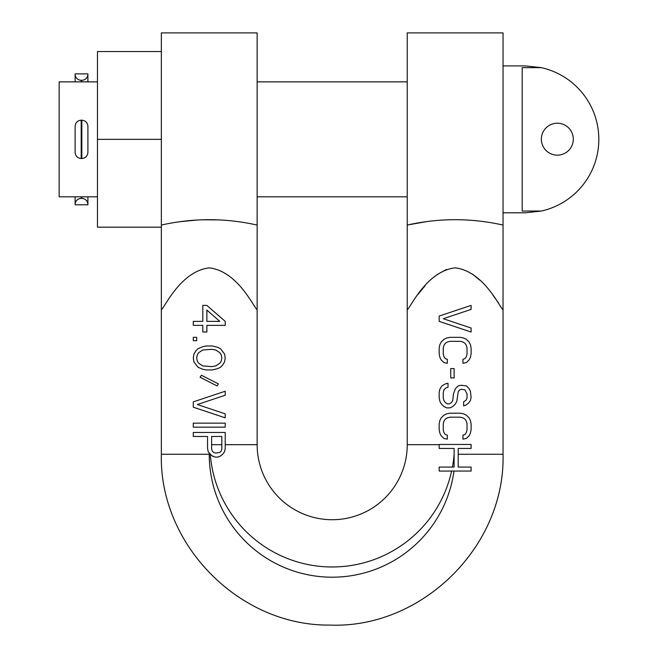 <?xml version="1.0" encoding="UTF-8"?>
<svg xmlns="http://www.w3.org/2000/svg" width="658" height="658" viewBox="0 0 658 658"><rect width="100%" height="100%" fill="white"/><g stroke="black" fill="none" stroke-linecap="round" stroke-linejoin="round"><path stroke-width="0.99" d="M161.35 139.348L97.474 139.348L97.474 227.166L161.35 227.166L161.35 32.9L161.35 309.663C164.146 308.701 180.16 271.244 209.244 267.855C238.336 271.244 254.35 308.701 257.146 309.663L257.146 444.676A75.045 75.045 0 0 0 332.191 519.721A75.045 75.045 0 0 0 407.236 444.676L439.174 444.676M180.341 221.672L197.548 220.002M202.203 219.788L219.295 219.912M161.35 32.9L257.146 32.9L257.146 225.061C225.118 217.913 193.189 217.913 161.35 225.061M257.146 225.061L257.146 309.663C254.342 308.701 238.336 271.244 209.244 267.855C180.16 271.244 164.146 308.701 161.35 309.663L161.35 454.25C159.072 544.561 239.175 625.931 329.51 625.075C421.729 628.966 505.476 546.543 503.041 454.25L458.198 454.25M212.065 455.755L215.026 457.088L217.74 457.088L219.78 456.43L222.494 454.431L224.534 451.766L225.217 448.443L225.217 432.479L193.279 432.479L193.279 436.468L207.55 436.468L207.55 448.443L208.224 451.766L211.16 455.089M225.217 444.676L257.146 444.676M439.174 448.443L454.119 448.443L454.119 467.073L439.174 467.073L439.174 471.062L471.103 471.062L471.103 467.073L458.198 467.073L458.198 448.443L471.103 448.443L471.103 444.454L439.174 444.454L439.174 448.443M407.236 444.676L407.236 309.663C410.041 308.701 426.047 271.244 455.139 267.855C484.23 271.244 500.236 308.701 503.041 309.663L503.041 454.25M210.264 454.431L212.986 456.43M211.629 449.11L211.629 436.468L221.82 436.468L221.82 449.11L221.137 451.1L219.78 452.433L215.701 453.099L213.661 452.433L212.304 451.1L211.629 449.11M211.629 444.676L221.82 444.676M498.657 303.141L492.974 295.261M479.814 280.168L472.485 274.082M446.552 269.41L436.846 274.756M425.068 285.761L417.986 294.365M407.721 224.962L426.384 221.656M407.236 32.9L407.236 225.061L407.236 32.9L503.041 32.9L503.041 309.663M503.041 225.061C471.07 217.913 439.141 217.913 407.236 225.061L407.236 309.663M522.205 211.037L541.361 211.037L525.397 212.797L541.361 211.037A73.449 73.449 0 0 0 541.361 67.659L525.397 65.899L541.361 67.659L522.205 67.659L522.205 211.037M557.326 155.156A15.965 15.965 0 0 0 573.299 139.183A15.965 15.965 0 0 0 557.326 123.219A15.965 15.965 0 0 0 541.361 139.183A15.965 15.965 0 0 0 557.326 155.156M455.476 388.565L453.444 393.887L452.762 400.541L451.404 402.54L449.365 403.864L447.325 403.864L445.285 402.54L443.928 400.541L443.245 397.876L443.245 392.555L443.928 389.898L445.968 387.899L448.008 387.233L448.008 383.244L445.285 383.91L441.888 385.909L439.848 389.232L439.174 392.555L439.174 397.876L439.848 401.207L441.214 403.864L443.928 406.529L446.65 407.861L450.047 407.861L452.762 406.529L455.476 403.864L456.841 401.207L458.198 391.888L459.555 389.898L461.595 389.232L464.992 389.898L467.032 393.887L467.032 397.876L466.349 399.875L463.635 401.874L463.635 405.863L465.675 405.196L468.389 403.206L470.429 400.541L471.103 397.218L470.429 391.23L469.072 388.565L466.349 385.909L460.913 385.243L458.198 385.909L455.476 388.565M439.174 321.367L471.103 332.019L471.103 328.021L443.245 318.711L471.103 309.4L471.103 305.402L439.174 316.046L439.174 321.367M447.325 363.282L447.325 359.293L445.285 358.626L443.928 356.628L443.245 353.971L443.245 347.983L443.928 345.318L445.285 343.328L447.325 341.995L450.047 341.329L460.238 341.329L462.952 341.995L464.992 343.328L466.349 345.318L467.032 347.983L467.032 353.971L466.349 356.628L464.992 358.626L462.952 359.293L462.952 363.282L466.349 362.616L469.072 359.959L470.429 357.294L471.103 353.971L471.103 347.983L470.429 344.66L469.072 341.995L466.349 339.331L463.635 338.006L460.238 337.34L450.047 337.34L446.65 338.006L443.928 339.331L441.214 341.995L439.848 344.66L439.174 347.983L439.174 353.971L439.848 357.294L441.214 359.959L443.928 362.616L447.325 363.282M450.722 377.922L454.119 377.922L454.119 368.603L450.722 368.603L450.722 377.922M447.325 439.125L447.325 435.135L445.285 434.469L443.928 432.479L443.245 429.814L443.245 423.826L443.928 421.169L445.285 419.171L447.325 417.838L450.047 417.172L460.238 417.172L462.952 417.838L464.992 419.171L466.349 421.169L467.032 423.826L467.032 429.814L466.349 432.479L464.992 434.469L462.952 435.135L462.952 439.125L466.349 438.467L469.072 435.802L470.429 433.137L471.103 429.814L471.103 423.826L470.429 420.503L469.072 417.838L466.349 415.182L463.635 413.849L460.238 413.183L450.047 413.183L446.65 413.849L443.928 415.182L441.214 417.838L439.848 420.503L439.174 423.826L439.174 429.814L439.848 433.137L441.214 435.802L443.928 438.467L447.325 439.125M225.217 321.367L225.217 325.365L206.867 325.365L206.867 332.019L202.796 332.019L202.796 325.365L193.279 325.365L193.279 321.367L202.796 321.367L202.796 305.402L206.867 305.402L225.217 321.367M206.867 310.058L219.78 321.367L206.867 321.367L206.867 310.058M193.279 340.663L196.676 340.663L196.676 337.34L193.279 337.34L193.279 340.663M212.304 345.985L206.193 345.985L202.796 346.651L198.033 348.65L196.002 350.648L193.962 353.971L193.279 357.96L193.962 361.958L198.033 367.279L202.796 369.27L206.193 369.936L212.304 369.936L217.74 368.603L220.455 367.279L222.494 365.28L224.534 361.958L225.217 357.96L224.534 353.971L220.455 348.65L217.74 347.317L212.304 345.985M211.629 349.316L215.701 349.982L219.78 352.639L221.137 354.637L221.82 357.96L221.137 361.291L219.78 363.282L215.701 365.947L211.629 366.613L202.796 365.947L198.716 363.282L197.359 361.291L196.676 357.96L197.359 354.637L198.716 352.639L202.796 349.982L211.629 349.316M217.058 385.909L218.423 383.91L201.43 375.257L200.073 377.256L217.058 385.909M193.279 407.195L225.217 417.838L225.217 413.849L197.359 404.53L225.217 395.219L225.217 391.23L193.279 401.874L193.279 407.195M193.279 427.149L225.217 427.149L225.217 423.16L193.279 423.16L193.279 427.149M97.474 139.348L97.474 51.53L161.35 51.53M97.474 196.824L59.154 196.824L59.154 81.863L97.474 81.863M87.901 152.121L87.901 126.575M75.127 152.121L75.127 126.575M75.127 204.49L75.127 196.824L75.127 204.49A6.07 6.07 0 0 1 81.189 198.428L81.831 198.428L81.831 196.824M75.127 73.885L75.127 81.863L75.127 73.885L87.901 73.885L87.901 81.863L87.901 73.885M87.901 196.824L87.901 204.811L87.901 196.824M75.127 74.198A6.07 6.07 0 0 0 81.189 80.268L81.831 80.268A6.07 6.07 0 0 0 87.901 74.198M75.127 204.811L87.901 204.811M87.901 204.49A6.07 6.07 0 0 0 81.831 198.428M209.244 453.099L209.244 454.25L161.35 454.25M451.618 471.062A122.306 122.306 0 0 1 210.28 454.472M454.119 454.316A122.306 122.306 0 0 1 452.433 467.073M209.244 454.25A122.947 122.947 0 0 0 323.769 576.91A122.947 122.947 0 0 0 453.987 471.062M81.831 158.504L81.831 120.184C85.515 120.546 87.539 122.569 87.901 126.254L87.901 152.442C87.539 156.127 85.515 158.15 81.831 158.504L81.189 158.504C77.504 158.15 75.481 156.127 75.127 152.442L75.127 126.254C75.481 122.569 77.504 120.546 81.189 120.184L81.189 158.504M81.189 80.268L81.189 81.863M81.831 81.863L81.831 80.268M81.189 196.824L81.189 198.428M257.146 196.824L407.236 196.824M257.146 81.863L407.236 81.863M503.041 212.797L525.397 212.797M503.041 65.899L525.397 65.899M81.831 120.184L81.189 120.184"/></g></svg>

